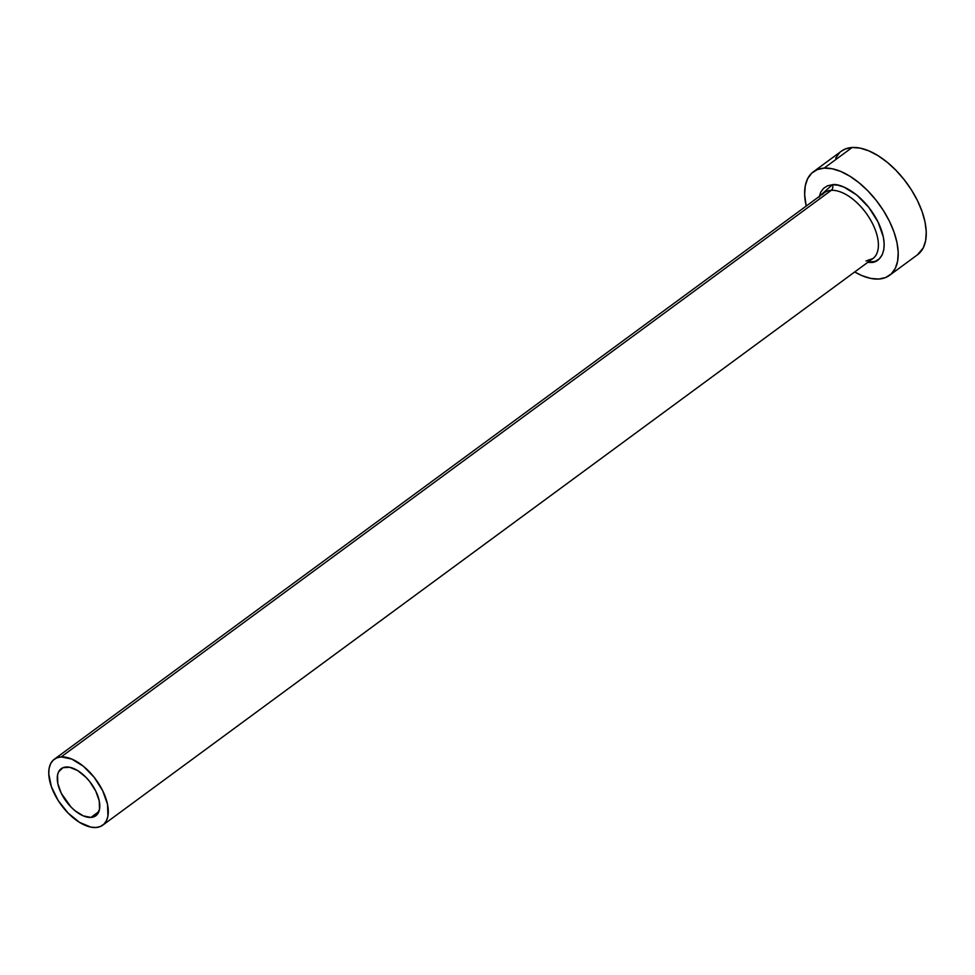<?xml version="1.0" encoding="UTF-8"?>
<svg xmlns="http://www.w3.org/2000/svg" width="975" height="975" viewBox="0 0 975 975"><rect width="100%" height="100%" fill="white"/><g stroke="black" fill="none" stroke-linecap="round" stroke-linejoin="round"><path stroke-width="1.46" d="M66.117 767.008A29.213 15.356 53.7 0 1 93.551 787.081A29.213 15.356 53.7 0 1 95.843 815.746A29.213 15.356 53.7 0 1 90.931 817.428L98.902 811.566L90.931 817.428L83.363 815.904L75.075 810.773L71.041 807.081L61.23 793.248L57.805 783.51L57.525 775.113L58.597 771.822L62.985 767.691L69.725 767.288L77.817 770.677L86.007 777.355L89.749 781.621L95.806 791.188L99.243 800.914L99.523 809.311L96.598 815.112L90.931 817.428A29.213 15.356 53.7 0 1 63.497 797.343A29.213 15.356 53.7 0 1 61.206 768.678A29.213 15.356 53.7 0 1 66.117 767.008M865.995 260.934A40.901 21.499 -126.3 0 0 874.746 256.864A40.901 21.499 -126.3 0 0 868.384 216.426A40.901 21.499 -126.3 0 0 831.261 190.344A4.095 3.291 86.6 0 0 832.333 184.75C839.353 182.727 863.545 193.282 878.048 221.995C891.832 250.758 879.097 263.506 870.541 262.409A4.095 3.291 86.6 0 0 868.603 260.557A4.095 3.291 -93.4 0 1 870.541 262.409L867.738 262.36L875.367 261.349L879.267 258.838L882.107 254.987L883.764 249.917L884.179 243.835L883.338 236.974L878.048 221.995L868.713 207.261L856.745 195L843.972 187.103L837.891 185.189L832.333 184.75A4.095 3.291 -93.4 0 1 831.261 190.344A40.901 21.499 -126.3 0 0 824.387 192.697L54.283 759.269A40.901 21.499 53.7 0 1 61.157 756.917L831.261 190.344L61.157 756.917A40.901 21.499 53.7 0 1 99.56 785.033A40.901 21.499 53.7 0 1 102.765 825.167A40.901 21.499 53.7 0 1 95.891 827.507A40.901 21.499 53.7 0 1 57.476 799.402A40.901 21.499 53.7 0 1 54.283 759.269M889.529 275.352L917.56 254.731A64.277 33.772 -126.3 0 0 912.527 191.661A64.277 33.772 -126.3 0 0 852.174 147.493A64.277 33.772 -126.3 0 0 841.376 151.174L813.345 171.807A64.277 33.772 53.7 0 1 824.143 168.114L852.174 147.493L824.143 168.114A64.277 33.772 53.7 0 1 884.496 212.294A64.277 33.772 53.7 0 1 889.529 275.352A64.277 33.772 53.7 0 1 878.719 279.045A64.277 33.772 53.7 0 1 854.685 271.964L862.095 275.693L870.785 278.423L878.719 279.045L885.617 277.534L891.199 273.951L895.257 268.442L897.622 261.202L898.219 252.513L897.012 242.714L894.063 232.184L889.468 221.313L883.411 210.539L876.123 200.265L867.896 190.881L859.024 182.764L849.871 176.207L840.767 171.466L832.089 168.736L824.143 168.114L817.245 169.626L811.663 173.209L807.617 178.717L805.24 185.957L804.643 194.647L806.203 206.066A64.277 33.772 53.7 0 1 813.345 171.807M819.098 197.243L820.755 192.173L823.595 188.321L827.507 185.811L832.333 184.75L819.256 196.462M917.438 254.816L923.288 247.821L925.653 240.569L926.25 231.892L925.043 222.093L922.094 211.563L917.499 200.692L911.442 189.918L904.154 179.644L895.928 170.259L887.055 162.13L877.902 155.586L868.81 150.845L860.121 148.115L852.174 147.493L845.276 148.992L841.267 151.259M839.694 152.575L835.648 158.096M867.494 260.386L872.869 258.594A40.901 21.499 -126.3 0 0 869.663 218.461A40.901 21.499 -126.3 0 0 831.261 190.344A40.901 21.499 -126.3 0 0 822.522 194.427M95.891 827.507L100.279 826.544L103.825 824.277L106.409 820.755L107.92 816.148L107.53 804.387L102.728 790.774L94.234 777.38L83.35 766.24L71.736 759.05L61.157 756.917L56.769 757.88L53.211 760.159L50.639 763.669L49.128 768.276L48.75 773.797L51.395 786.74L58.171 800.512L68.043 813.016L79.511 822.364L90.833 827.117L95.891 827.507M872.869 258.594L102.765 825.167"/></g></svg>
